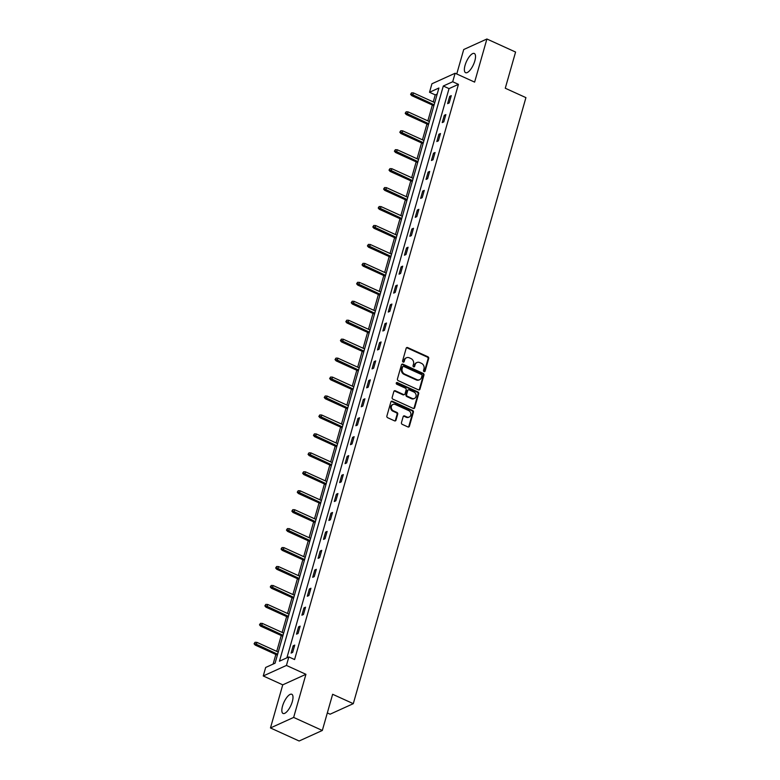 <?xml version="1.0" encoding="UTF-8"?>
<svg xmlns="http://www.w3.org/2000/svg" width="780" height="780" viewBox="0 0 780 780"><rect width="100%" height="100%" fill="white"/><g stroke="black" fill="none" stroke-linecap="round" stroke-linejoin="round"><path stroke-width="1.17" d="M424.066 371.631A0.926 0.799 65.6 0 0 425.09 371.153L428.698 358.488A1.326 1.141 65.6 0 0 427.918 356.782L407.648 347.568A1.326 1.141 65.6 0 0 406.185 348.25L402.577 360.916A0.926 0.799 65.6 0 0 404.147 361.627L404.615 359.99A4.251 3.656 65.6 0 1 406.468 357.767A4.251 3.656 65.6 0 1 409.305 357.815L410.992 358.585A4.251 3.656 65.6 0 1 413.507 364.036L413.049 365.674A0.926 0.799 65.6 0 0 414.619 366.395L415.087 364.757A4.251 3.656 65.6 0 1 416.939 362.524A4.251 3.656 65.6 0 1 419.776 362.573L421.463 363.344A4.251 3.656 65.6 0 1 423.979 368.803L423.52 370.441A0.926 0.799 65.6 0 0 424.066 371.631M424.34 371.699A0.926 0.799 65.6 0 0 424.466 371.436L428.074 358.771A1.326 1.141 65.6 0 0 427.284 357.074L407.023 347.851A1.326 1.141 65.6 0 0 406.468 347.744M403.397 362.173A0.926 0.799 65.6 0 0 403.523 361.91L404.615 359.99M413.868 366.941A0.926 0.799 65.6 0 0 413.995 366.678L415.087 364.757M292.305 701.649A10.55 3.822 -65.5 0 0 291.788 694.268A10.55 3.822 -65.5 0 0 282.535 706.085A10.55 3.822 -65.5 0 0 283.052 713.466A10.55 3.822 -65.5 0 0 292.305 701.649M474.835 60.869A10.55 3.822 -65.5 0 0 474.318 53.488A10.55 3.822 -65.5 0 0 465.065 65.306A10.55 3.822 -65.5 0 0 465.582 72.686A10.55 3.822 -65.5 0 0 474.835 60.869M401.456 422.653A1.326 1.141 65.6 0 0 402.246 424.359L407.93 426.943A1.326 1.141 65.6 0 0 409.393 426.26L413.4 412.191A1.326 1.141 65.6 0 0 412.62 410.494L392.35 401.271A1.326 1.141 65.6 0 0 390.887 401.953L386.88 416.023A1.326 1.141 65.6 0 0 387.66 417.719L394.534 420.849A1.326 1.141 65.6 0 0 395.996 420.166L397.712 414.151A1.326 1.141 65.6 0 0 396.923 412.444L393.52 410.894A3.549 3.052 65.6 0 1 391.297 407.648A3.549 3.052 65.6 0 1 392.954 404.469A3.549 3.052 65.6 0 1 395.333 404.518L408.681 410.582A3.549 3.052 65.6 0 1 410.904 413.829A3.549 3.052 65.6 0 1 409.237 417.007A3.549 3.052 65.6 0 1 406.858 416.959L404.635 415.954A1.326 1.141 65.6 0 0 403.172 416.627L401.456 422.653M288.853 656.935L286.435 665.438L263.25 675.967L265.668 667.466L275.067 663.195L438.916 88.004L429.517 92.274L431.935 83.772L455.12 73.242L452.702 81.744L443.303 86.014L279.454 661.206L288.853 656.935L294.587 659.548L458.435 84.357L452.702 81.744M455.12 73.242L474.62 82.114L486.905 39L515.58 52.046L505.274 88.237L525.925 97.627L353.291 703.667L332.641 694.278L322.325 730.47L293.651 717.425L305.935 674.31L286.435 665.438M418.49 389.863A1.326 1.141 65.6 0 0 419.952 389.191L423.959 375.122A1.326 1.141 65.6 0 0 423.179 373.415L402.909 364.192A1.326 1.141 65.6 0 0 401.447 364.874L397.439 378.944A1.326 1.141 65.6 0 0 398.219 380.65L418.49 389.863M418.685 393.656L414.677 407.726A1.326 1.141 65.6 0 1 413.205 408.408L392.944 399.185A1.326 1.141 65.6 0 1 392.155 397.478L393.871 391.462A1.326 1.141 65.6 0 1 395.333 390.78L403.552 394.524A1.326 1.141 65.6 0 0 405.025 393.841L406.156 389.844A1.326 1.141 65.6 0 0 405.376 388.138L396.815 384.248A0.926 0.799 65.6 0 1 397.293 382.58L417.895 391.95A1.326 1.141 65.6 0 1 418.685 393.656L418.06 393.939L414.053 408.008L414.677 407.726M322.325 730.47L299.14 741L270.465 727.954L293.651 717.425M486.905 39L463.72 49.53L456.748 73.983M327.327 712.94L330.096 714.197L353.291 703.667M458.435 84.357L449.036 88.627L286.894 657.832M449.699 96.359L447.623 103.652L449.192 102.941L451.269 95.647L449.699 96.359L450.908 96.905M444.298 115.303L442.221 122.596L443.791 121.885L445.868 114.592L444.298 115.303L445.507 115.859M438.906 134.257L436.829 141.541L438.399 140.829L440.476 133.546L438.906 134.257L440.115 134.803M433.505 153.202L431.428 160.485L432.998 159.773L435.074 152.49L433.505 153.202L434.714 153.748M428.113 172.146L426.036 179.429L427.606 178.718L429.673 171.434L428.113 172.146L429.322 172.692M422.711 191.09L420.635 198.383L422.204 197.672L424.281 190.378L422.711 191.09L423.92 191.646M417.319 210.034L415.243 217.328L416.803 216.616L418.88 209.323L417.319 210.034L418.529 210.59M411.918 228.989L409.841 236.272L411.411 235.56L413.488 228.277L411.918 228.989L413.127 229.534M406.526 247.933L404.45 255.216L406.01 254.504L408.086 247.221L406.526 247.933L407.726 248.479M401.125 266.877L399.048 274.16L400.618 273.448L402.694 266.165L401.125 266.877L402.334 267.423M395.733 285.821L393.656 293.114L395.216 292.402L397.293 285.11L395.733 285.821L396.932 286.377M390.331 304.765L388.255 312.058L389.825 311.347L391.901 304.064L390.331 304.765L391.54 305.321M384.93 323.719L382.863 331.003L384.423 330.291L386.5 323.008L384.93 323.719L386.139 324.265M379.538 342.664L377.462 349.947L379.031 349.235L381.108 341.952L379.538 342.664L380.747 343.21M374.137 361.608L372.06 368.901L373.63 368.189L375.706 360.896L374.137 361.608L375.346 362.154M368.745 380.552L366.668 387.845L368.238 387.133L370.315 379.84L368.745 380.552L369.954 381.108M363.344 399.506L361.267 406.79L362.837 406.078L364.913 398.794L363.344 399.506L364.552 400.052M357.952 418.45L355.875 425.734L357.445 425.022L359.512 417.739L357.952 418.45L359.161 418.997M352.55 437.395L350.473 444.678L352.043 443.966L354.12 436.683L352.55 437.395L353.759 437.941M347.159 456.339L345.082 463.632L346.642 462.92L348.719 455.627L347.159 456.339L348.368 456.895M341.757 475.283L339.68 482.576L341.25 481.865L343.327 474.572L341.757 475.283L342.966 475.839M336.365 494.237L334.288 501.52L335.848 500.809L337.925 493.526L336.365 494.237L337.565 494.783M330.964 513.182L328.887 520.465L330.457 519.753L332.534 512.47L330.964 513.182L332.173 513.727M325.572 532.126L323.495 539.409L325.055 538.697L327.132 531.414L325.572 532.126L326.771 532.672M320.171 551.07L318.094 558.363L319.663 557.651L321.74 550.358L320.171 551.07L321.38 551.626M314.769 570.014L312.702 577.307L314.262 576.596L316.339 569.312L314.769 570.014L315.978 570.57M309.377 588.968L307.3 596.251L308.87 595.54L310.947 588.257L309.377 588.968L310.586 589.514M303.976 607.913L301.899 615.196L303.469 614.484L305.546 607.201L303.976 607.913L305.185 608.458M298.584 626.857L296.507 634.15L298.077 633.438L300.144 626.145L298.584 626.857L299.793 627.403M293.183 645.801L291.106 653.094L292.675 652.382L294.752 645.089L293.183 645.801L294.392 646.357M437.209 94L435.25 94.887L433.241 101.927M432.364 105.017L427.849 120.871M426.962 123.962L422.448 139.815M421.57 142.916L417.056 158.769M416.169 161.86L411.655 177.713M410.777 180.804L406.263 196.657M405.376 199.748L400.861 215.602M399.984 218.702L395.47 234.546M394.582 237.647L390.068 253.5M389.191 256.591L384.677 272.444M383.789 275.535L379.275 291.389M378.398 294.479L373.873 310.333M372.996 313.433L368.482 329.287M367.594 332.377L363.08 348.231M362.203 351.322L357.689 367.175M356.801 370.266L352.287 386.119M351.409 389.21L346.895 405.064M346.008 408.164L341.494 424.018M340.616 427.108L336.102 442.962M335.215 446.053L330.7 461.906M329.823 464.997L325.309 480.851M324.421 483.951L319.907 499.795M319.03 502.895L314.506 518.749M313.628 521.84L309.114 537.693M308.236 540.784L303.712 556.637M302.835 559.728L298.321 575.582M297.433 578.682L292.919 594.535M292.042 597.626L287.527 613.48M286.64 616.571L282.126 632.424M281.248 635.515L276.734 651.368M275.847 654.459L273.107 664.092M305.935 674.31L282.75 684.84L270.465 727.954M282.75 684.84L263.25 675.967M435.25 94.887L429.517 92.274M449.036 88.627L443.303 86.014M416.939 362.524L416.305 362.807A4.251 3.656 65.6 0 0 414.463 365.04M406.468 357.767L405.834 358.049A4.251 3.656 65.6 0 0 403.991 360.272M419.035 389.971A1.326 1.141 65.6 0 0 419.328 389.473L423.335 375.404A1.326 1.141 65.6 0 0 422.546 373.698L402.285 364.484A1.326 1.141 65.6 0 0 401.729 364.377M422.009 375.716A0.926 0.799 65.6 0 0 421.463 374.517L403.669 366.424A0.926 0.799 65.6 0 0 402.646 366.902L402.158 368.638A4.251 3.656 65.6 0 0 404.674 374.088L416.832 379.616A4.251 3.656 65.6 0 0 419.669 379.675A4.251 3.656 65.6 0 0 421.522 377.442L422.009 375.716M403.055 366.415L402.421 366.697A0.926 0.799 65.6 0 0 402.022 367.185L402.646 366.902M419.669 379.675L419.045 379.957A4.251 3.656 65.6 0 1 416.208 379.899L404.04 374.371A4.251 3.656 65.6 0 1 401.524 368.921L402.022 367.185M413.761 408.505A1.326 1.141 65.6 0 0 414.053 408.008M404.44 394.534L403.816 394.816A1.326 1.141 65.6 0 1 402.928 394.807L394.709 391.063A1.326 1.141 65.6 0 0 394.163 390.965M418.06 393.939A1.326 1.141 65.6 0 0 417.271 392.233L396.669 382.863A0.926 0.799 65.6 0 0 396.396 382.795M412.084 398.395A3.549 3.052 65.6 0 0 414.463 398.444A3.549 3.052 65.6 0 0 416.12 395.265A3.549 3.052 65.6 0 0 413.897 392.018L409.198 389.883A1.326 1.141 65.6 0 0 407.735 390.565L406.594 394.553A1.326 1.141 65.6 0 0 407.384 396.26L412.084 398.395L411.46 398.687A3.549 3.052 65.6 0 0 413.839 398.726L414.463 398.444M408.31 389.863L407.686 390.146A1.326 1.141 65.6 0 0 407.111 390.848L407.735 390.565M411.46 398.687L406.76 396.542A1.326 1.141 65.6 0 1 405.97 394.846L407.111 390.848M409.237 417.007L408.613 417.29A3.549 3.052 65.6 0 1 406.234 417.251L404.011 416.237A1.326 1.141 65.6 0 0 403.465 416.13M392.954 404.469L392.33 404.752A3.549 3.052 65.6 0 0 390.673 407.93A3.549 3.052 65.6 0 0 392.896 411.177L393.52 410.894M395.08 420.947A1.326 1.141 65.6 0 0 395.372 420.449L397.088 414.433A1.326 1.141 65.6 0 0 396.298 412.727L392.896 411.177M408.476 427.04A1.326 1.141 65.6 0 0 408.769 426.543L412.776 412.483A1.326 1.141 65.6 0 0 411.986 410.777L391.726 401.554A1.326 1.141 65.6 0 0 391.17 401.456M411.567 92.84L410.592 94.341L411.567 92.84L413.439 92.917L412.825 95.102L411.694 95.618L433.875 105.71M411.216 94.058L434.128 104.803M413.439 92.917L434.752 102.609M411.694 95.618L410.592 94.341M406.165 111.784L405.19 113.285L406.165 111.784L408.047 111.862L407.423 114.055L406.292 114.562L428.473 124.654M405.824 113.002L428.737 123.747M408.047 111.862L429.361 121.563M406.292 114.562L405.19 113.285M400.774 130.738L399.799 132.23L400.774 130.738L402.646 130.816L402.031 133L400.901 133.507L423.082 143.598M400.423 131.947L423.335 142.691M402.646 130.816L423.959 140.507M400.901 133.507L399.799 132.23M395.372 149.682L394.397 151.174L395.372 149.682L397.254 149.76L396.63 151.944L395.499 152.461L417.68 162.542M395.031 150.891L417.944 161.636M397.254 149.76L418.567 159.451M395.499 152.461L394.397 151.174M389.971 168.626L389.005 170.128L389.971 168.626L391.852 168.704L391.228 170.888L390.107 171.405L412.288 181.496M389.63 169.845L412.542 180.58M391.852 168.704L413.166 178.396M390.107 171.405L389.005 170.128M384.579 187.57L383.604 189.072L384.579 187.57L386.461 187.649L385.837 189.832L384.706 190.349L406.887 200.441M384.228 188.789L407.15 199.534M386.461 187.649L407.774 197.34M384.706 190.349L383.604 189.072M379.177 206.515L378.212 208.016L379.177 206.515L381.059 206.593L380.435 208.786L379.314 209.293L401.495 219.385M378.836 207.733L401.749 218.478M381.059 206.593L402.373 216.294M379.314 209.293L378.212 208.016M373.786 225.469L372.811 226.96L373.786 225.469L375.668 225.547L375.043 227.731L373.912 228.238L396.094 238.329M373.435 226.678L396.357 237.422M375.668 225.547L396.971 235.238M373.912 228.238L372.811 226.96M368.384 244.413L367.419 245.915L368.384 244.413L370.266 244.491L369.642 246.675L368.521 247.192L390.702 257.273M368.043 245.622L390.956 256.366M370.266 244.491L391.579 254.182M368.521 247.192L367.419 245.915M362.993 263.357L362.017 264.859L362.993 263.357L364.874 263.435L364.25 265.619L363.119 266.136L385.3 276.227M362.642 264.576L385.564 275.32M364.874 263.435L386.178 273.127M363.119 266.136L362.017 264.859M357.591 282.302L356.616 283.803L357.591 282.302L359.473 282.38L358.849 284.573L357.727 285.08L379.899 295.171M357.25 283.52L380.162 294.265M359.473 282.38L380.786 292.081M357.727 285.08L356.616 283.803M352.199 301.246L351.224 302.747L352.199 301.246L354.081 301.334L353.457 303.517L352.326 304.024L374.507 314.116M351.848 302.465L374.761 313.209M354.081 301.334L375.385 311.025M352.326 304.024L351.224 302.747M346.798 320.2L345.823 321.691L346.798 320.2L348.68 320.278L348.055 322.462L346.924 322.969L369.106 333.06M346.456 321.409L369.369 332.153M348.68 320.278L369.993 329.969M346.924 322.969L345.823 321.691M341.406 339.144L340.431 340.645L341.406 339.144L343.278 339.222L342.664 341.406L341.533 341.923L363.714 352.014M341.055 340.353L363.968 351.098M343.278 339.222L364.591 348.913M341.533 341.923L340.431 340.645M336.005 358.088L335.029 359.59L336.005 358.088L337.886 358.166L337.262 360.35L336.131 360.867L358.312 370.958M335.663 359.307L358.576 370.052M337.886 358.166L359.2 367.858M336.131 360.867L335.029 359.59M330.613 377.032L329.638 378.534L330.613 377.032L332.485 377.11L331.87 379.304L330.74 379.811L352.921 389.902M330.262 378.251L353.174 388.996M332.485 377.11L353.798 386.812M330.74 379.811L329.638 378.534M325.211 395.986L324.236 397.478L325.211 395.986L327.093 396.065L326.469 398.248L325.338 398.755L347.519 408.847M324.87 397.195L347.782 407.94M327.093 396.065L348.406 405.756M325.338 398.755L324.236 397.478M319.81 414.931L318.844 416.423L319.81 414.931L321.691 415.009L321.067 417.193L319.946 417.709L342.127 427.791M319.469 416.14L342.381 426.884M321.691 415.009L343.005 424.7M319.946 417.709L318.844 416.423M314.418 433.875L313.443 435.377L314.418 433.875L316.3 433.953L315.676 436.137L314.545 436.654L336.726 446.745M314.067 435.094L336.989 445.828M316.3 433.953L337.613 443.644M314.545 436.654L313.443 435.377M309.017 452.819L308.051 454.321L309.017 452.819L310.898 452.897L310.274 455.081L309.153 455.598L331.334 465.689M308.675 454.038L331.588 464.782M310.898 452.897L332.212 462.589M309.153 455.598L308.051 454.321M303.625 471.764L302.65 473.265L303.625 471.764L305.506 471.841L304.882 474.035L303.752 474.542L325.933 484.633M303.274 472.982L326.196 483.727M305.506 471.841L326.81 481.543M303.752 474.542L302.65 473.265M298.223 490.717L297.258 492.209L298.223 490.717L300.105 490.796L299.481 492.979L298.36 493.486L320.541 503.578M297.882 491.927L320.794 502.671M300.105 490.796L321.418 500.487M298.36 493.486L297.258 492.209M292.831 509.662L291.856 511.163L292.831 509.662L294.713 509.74L294.089 511.924L292.958 512.441L315.139 522.522M292.481 510.871L315.393 521.615M294.713 509.74L316.017 519.431M292.958 512.441L291.856 511.163M287.43 528.606L286.455 530.108L287.43 528.606L289.312 528.684L288.688 530.868L287.567 531.385L309.738 541.476M287.089 529.825L310.001 540.569M289.312 528.684L310.625 538.375M287.567 531.385L286.455 530.108M282.038 547.55L281.063 549.052L282.038 547.55L283.92 547.628L283.296 549.822L282.165 550.329L304.346 560.42M281.687 548.769L304.6 559.514M283.92 547.628L305.224 557.329M282.165 550.329L281.063 549.052M276.637 566.495L275.662 567.996L276.637 566.495L278.519 566.582L277.894 568.766L276.764 569.273L298.945 579.365M276.296 567.713L299.208 578.458M278.519 566.582L299.832 576.274M276.764 569.273L275.662 567.996M271.245 585.448L270.27 586.94L271.245 585.448L273.117 585.526L272.503 587.71L271.372 588.227L293.553 598.309M270.894 586.658L293.806 597.402M273.117 585.526L294.43 595.218M271.372 588.227L270.27 586.94M265.844 604.393L264.869 605.894L265.844 604.393L267.725 604.471L267.101 606.655L265.97 607.172L288.151 617.263M265.502 605.602L288.415 616.346M267.725 604.471L289.039 614.162M265.97 607.172L264.869 605.894M260.452 623.337L259.477 624.838L260.452 623.337L262.324 623.415L261.709 625.599L260.578 626.116L282.76 636.207M260.101 624.556L283.013 635.3M262.324 623.415L283.637 633.106M260.578 626.116L259.477 624.838M255.05 642.281L254.075 643.783L255.05 642.281L256.932 642.359L256.308 644.553L255.177 645.06L277.358 655.151M254.709 643.5L277.622 654.245M256.932 642.359L278.245 652.06M255.177 645.06L254.075 643.783M424.466 371.436L425.09 371.153M403.523 361.91L404.147 361.627M413.995 366.678L414.619 366.395M407.023 347.851L407.648 347.568M427.284 357.074L427.918 356.782M428.074 358.771L428.698 358.488M402.285 364.484L402.909 364.192M422.546 373.698L423.179 373.415M423.335 375.404L423.959 375.122M419.328 389.473L419.952 389.191M401.524 368.921L402.158 368.638M404.04 374.371L404.674 374.088M416.208 379.899L416.832 379.616M394.709 391.063L395.333 390.78M402.928 394.807L403.552 394.524M396.669 382.863L397.293 382.58M417.271 392.233L417.895 391.95M405.97 394.846L406.594 394.553M406.76 396.542L407.384 396.26M404.011 416.237L404.635 415.954M406.234 417.251L406.858 416.959M396.298 412.727L396.923 412.444M397.088 414.433L397.712 414.151M395.372 420.449L395.996 420.166M391.726 401.554L392.35 401.271M411.986 410.777L412.62 410.494M412.776 412.483L413.4 412.191M408.769 426.543L409.393 426.26"/></g></svg>
